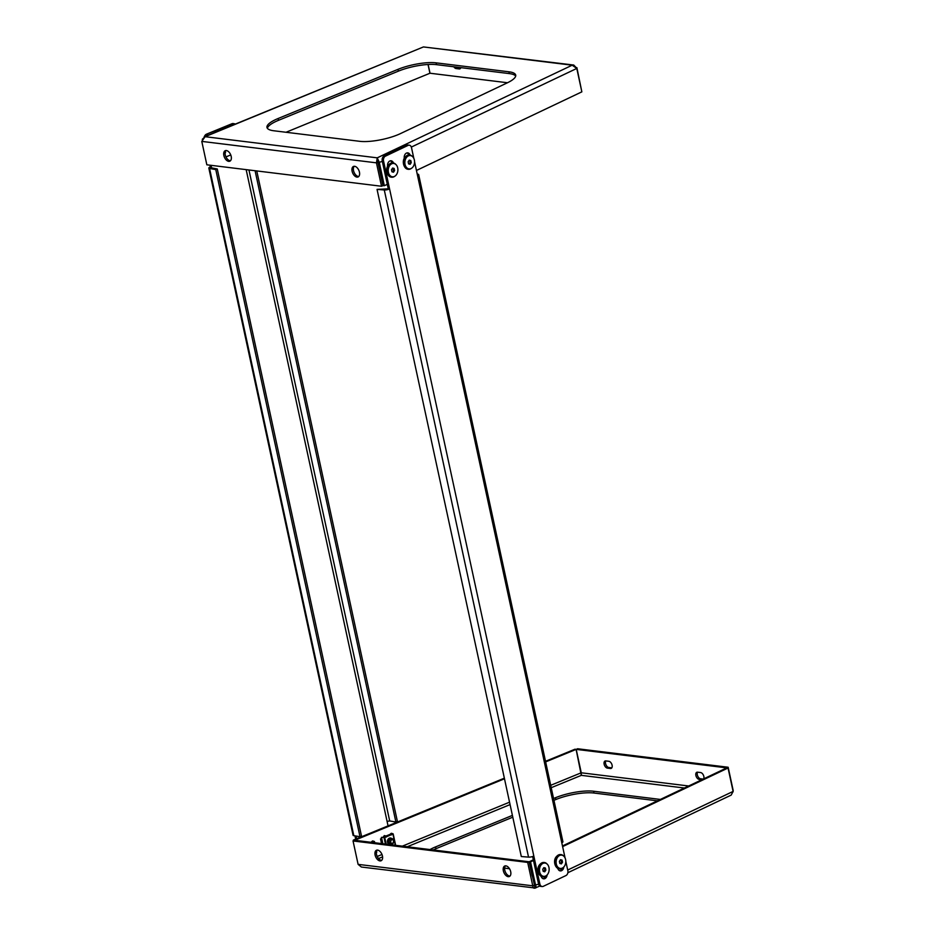 <?xml version="1.0" encoding="UTF-8"?>
<svg xmlns="http://www.w3.org/2000/svg" width="935" height="935" viewBox="0 0 935 935"><rect width="100%" height="100%" fill="white"/><g stroke="black" fill="none" stroke-linecap="round" stroke-linejoin="round"><path stroke-width="1.4" d="M226.352 150.547A5.739 3.366 -113.8 0 0 225.206 150.699A5.739 3.366 -113.8 0 0 224.096 156.402A5.739 3.366 -113.8 0 0 228.689 161.346A5.739 3.366 -113.8 0 0 229.835 161.194A5.739 3.366 -113.8 0 0 230.945 155.49A5.739 3.366 -113.8 0 0 226.352 150.547M230.477 160.738A5.739 3.366 66.2 0 1 230.103 160.727A5.739 3.366 66.2 0 1 225.744 156.402A5.739 3.366 66.2 0 1 225.978 150.523M354.61 166.301A5.739 3.366 -113.8 0 0 353.465 166.453A5.739 3.366 -113.8 0 0 352.355 172.157A5.739 3.366 -113.8 0 0 356.948 177.101A5.739 3.366 -113.8 0 0 358.093 176.949A5.739 3.366 -113.8 0 0 359.204 171.245A5.739 3.366 -113.8 0 0 354.61 166.301M358.736 176.493A5.739 3.366 66.2 0 1 358.362 176.481A5.739 3.366 66.2 0 1 354.003 172.157A5.739 3.366 66.2 0 1 354.236 166.278M399.198 134.184A28.681 7.667 -12.2 0 0 400.566 133.553L507.389 82.794A28.681 7.667 -12.2 0 0 515.699 75.104A28.681 7.667 -12.2 0 0 508.921 71.796L436.119 62.855A28.681 7.667 -12.2 0 0 397.983 69.354L278.116 118.511A28.681 7.667 -12.2 0 0 266.978 127.452A28.681 7.667 -12.2 0 0 273.756 130.76L359.601 141.302A28.681 7.667 -12.2 0 0 399.198 134.184M428.031 64.503L429.925 73.246L286.028 132.267M225.954 156.893L230.746 154.941M515.688 76.051A28.681 7.667 -12.2 0 0 509.306 73.596L436.516 64.655A28.681 7.667 -12.2 0 0 398.368 71.153L278.501 120.323A28.681 7.667 -12.2 0 0 267.375 128.305M576.474 67.869L573.728 65.041L572.185 65.193L576.79 68.442L411.33 147.076M387.289 184.312L384.332 185.726L379.271 162.316L377.962 162.199L377.237 157.84L376.454 162.842L377.869 162.222L382.929 185.633L381.515 186.252L206.845 164.805L201.785 141.395L205.104 136.697L202.276 139.315M413.831 158.389L411.517 147.718A3.822 2.77 94.7 0 0 409.168 145.17A3.822 2.77 94.7 0 0 408.081 145.381L385.43 156.145A3.822 2.77 94.7 0 0 383.549 161.019L379.271 162.316L377.237 157.84L572.185 65.193L423.859 46.984L573.728 65.041M416.437 170.462L581.85 91.852L576.79 68.442M377.962 162.199L383.023 185.609L384.332 185.726M204.122 136.896L423.462 46.925L205.104 136.697L377.237 157.84M428.125 64.492L430.018 73.234L507.483 82.747M459.19 68.921L456.128 68.547L457.542 67.928L460.558 68.302L459.19 68.921A3.822 2.244 -113.8 0 0 459.95 68.828A3.822 2.244 -113.8 0 0 460.85 67.647M457.542 67.928A3.822 2.244 66.2 0 1 455.941 67.051M576.895 67.682L581.71 91.198M453.802 66.782A3.822 2.244 -113.8 0 0 456.128 68.547M377.635 159.64L377.869 162.222M201.785 141.395L376.454 162.842L381.515 186.252M562.18 868.253A4.301 3.109 -85.3 0 1 559.714 870.765M390.351 160.832A4.301 3.109 -85.3 0 1 392.162 162.9M408.081 145.381L406.76 145.276L384.121 156.04A3.822 2.77 -85.3 0 0 382.228 160.902L388.27 188.823L377.05 189.384L521.298 856.53L528.532 857.126A3.822 1.017 -12.2 0 0 533.827 856.074L539.857 883.984A3.822 2.77 94.7 0 0 542.207 886.532L540.898 886.427A3.822 2.77 -85.3 0 1 538.537 883.879L532.634 856.53M406.76 145.276A3.822 2.77 -85.3 0 1 407.859 145.065L409.168 145.17M543.06 878.678A4.301 3.109 94.7 0 0 545.526 876.165M408.817 154.988A4.301 3.109 94.7 0 0 407.005 152.919M547.15 874.891A4.301 3.109 -85.3 0 1 543.702 878.83A4.301 3.109 -85.3 0 1 541.143 876.294M393.483 163.017A4.301 3.109 94.7 0 0 391.017 160.785A4.301 3.109 94.7 0 0 387.639 166.348M542.207 886.532A3.822 2.77 94.7 0 0 543.305 886.322L565.944 875.557A3.822 2.77 94.7 0 0 567.837 870.695L565.815 861.345M565.079 857.956L561.795 842.786A3.822 1.017 -12.2 0 0 562.905 841.757L418.67 174.611A3.822 1.017 167.8 0 1 417.559 175.628L414.567 161.778M383.549 161.019L389.579 188.928A3.822 1.017 167.8 0 1 384.285 189.98L528.532 857.126M557.798 868.381A4.301 3.109 94.7 0 0 560.357 870.917A4.301 3.109 94.7 0 0 563.805 866.979M404.294 158.436A4.301 3.109 -85.3 0 1 407.672 152.873A4.301 3.109 -85.3 0 1 410.138 155.105M417.232 174.12L417.594 174.144A3.822 1.017 167.8 0 1 418.67 174.611M377.05 189.384L384.285 189.98M533.827 856.074L389.579 188.928L388.27 188.823M508.196 876.668A5.739 3.366 -113.8 0 0 509.341 876.516A5.739 3.366 -113.8 0 0 510.452 870.801A5.739 3.366 -113.8 0 0 505.858 865.857A5.739 3.366 -113.8 0 0 504.713 866.02A5.739 3.366 -113.8 0 0 503.603 871.724A5.739 3.366 -113.8 0 0 508.196 876.668M509.984 876.06A5.739 3.366 66.2 0 1 509.61 876.037A5.739 3.366 66.2 0 1 505.251 871.724A5.739 3.366 66.2 0 1 505.484 865.845M379.937 860.913A5.739 3.366 -113.8 0 0 381.083 860.761A5.739 3.366 -113.8 0 0 382.193 855.046A5.739 3.366 -113.8 0 0 377.6 850.114A5.739 3.366 -113.8 0 0 376.454 850.266A5.739 3.366 -113.8 0 0 375.356 855.969A5.739 3.366 -113.8 0 0 379.937 860.913M381.737 860.305A5.739 3.366 66.2 0 1 381.363 860.293A5.739 3.366 66.2 0 1 376.992 855.969A5.739 3.366 66.2 0 1 377.226 850.09M433.057 849.985A28.681 7.667 167.8 0 1 434.53 849.307A28.681 7.667 167.8 0 1 435.979 848.688L512.789 817.19M429.948 849.599A28.681 7.667 167.8 0 1 434.144 847.507A28.681 7.667 167.8 0 1 435.593 846.888L512.403 815.39M567.861 872.717L731.182 795.101L733.11 791.419L728.049 768.009L562.625 846.619M504.491 778.773L353.044 840.962L527.702 862.409L532.763 885.819L358.105 864.361L361.389 867.025L535.112 888.016C533.768 888.612 532.985 887.876 532.763 885.819L534.177 885.188L535.112 888.016C536.199 888.156 536.363 887.245 535.591 885.281L530.531 861.871L533.476 860.469M504.362 778.177L353.337 840.109L529.116 861.778L534.726 886.216L529.21 861.766L533.336 859.803M562.484 845.953L726.729 767.904L728.049 768.009M509.493 868.744L504.608 868.136M553.555 798.513L555.46 797.73A28.681 7.667 167.8 0 1 593.608 791.232L660.367 799.437M553.952 800.313L555.846 799.53A28.681 7.667 167.8 0 1 593.994 793.032L657.445 800.827M688.674 785.984L581.266 772.789L581.336 775.349L576.112 749.403L574.99 749.204L545.514 761.3M388.118 840.857L387.908 841.523M384.262 835.668L385.886 836.077M353.337 840.109L353.477 840.764M383.069 837.234L384.32 835.598L386.026 836.019M388.644 841.126L388.504 842.412M388.457 842.47L388.177 842.844A2.384 1.917 99.6 0 0 388.995 843.417M576.112 749.403L545.643 761.896M535.112 888.016L539.834 886.029M534.867 886.146L534.271 885.176L539.857 883.984M529.21 861.766L530.531 861.871M733.098 791.793L732.97 790.765M726.74 767.904L728.155 767.249L577.62 748.76L576.205 749.379L581.266 772.789M733.215 790.659L728.155 767.249M611.817 767.857L608.79 767.483A3.822 2.244 66.2 0 1 605.973 764.818A3.822 2.244 66.2 0 1 605.857 760.915M703.202 779.077L700.537 778.75A3.822 2.244 66.2 0 1 697.72 776.085A3.822 2.244 66.2 0 1 697.603 772.181M607.376 768.114L610.438 768.488A3.822 2.244 -113.8 0 0 611.198 768.383A3.822 2.244 -113.8 0 0 611.934 764.585A3.822 2.244 -113.8 0 0 608.884 761.289L605.822 760.915A3.822 2.244 -113.8 0 0 605.062 761.008A3.822 2.244 -113.8 0 0 604.314 764.818A3.822 2.244 -113.8 0 0 607.376 768.114L608.79 767.483M703.716 778.832A3.822 2.244 -113.8 0 0 703.33 774.998A3.822 2.244 -113.8 0 0 700.619 772.555L697.557 772.181A3.822 2.244 -113.8 0 0 696.797 772.275A3.822 2.244 -113.8 0 0 696.061 776.085A3.822 2.244 -113.8 0 0 699.123 779.381L701.858 779.72M726.729 767.869L576.205 749.379M358.105 864.361L353.044 840.962M529.116 861.778L527.702 862.409M356.656 838.753L356.071 836.054M388.048 825.874L387.078 821.374L389.696 820.953L395.891 822.005L397.387 821.397L256.751 170.93M235.316 124.098A3.822 3.062 99.6 0 0 234.451 123.771A3.822 3.062 99.6 0 0 233.037 123.934L231.903 123.747A3.822 3.062 -80.4 0 1 233.329 123.584L234.451 123.771M204.344 136.802A3.822 3.062 -80.4 0 1 206.495 134.172L233.037 123.934M207.617 134.359A3.822 3.062 99.6 0 0 205.758 136.218M211.053 165.32L211.439 167.096L210.702 167.692L217.271 168.954L215.775 169.574L209.58 168.522A3.822 1.017 167.8 0 1 208.832 168.101A3.822 1.017 167.8 0 1 210.317 166.909L209.943 165.179M387.92 840.296L388.037 840.881M355.662 839.163L354.949 835.855M206.495 134.172L231.903 123.747M208.832 168.101L353.068 835.247A3.822 1.017 -12.2 0 0 353.816 835.668L209.58 168.522M217.271 168.954L361.506 836.112L360.01 836.72L353.816 835.668M360.01 836.72L215.775 169.574M255.08 170.731L395.891 822.005M210.317 166.909L211.637 167.996M559.808 868.346A6.697 4.839 94.7 0 0 563.022 867.668A6.697 4.839 94.7 0 0 563.957 856.32A6.697 4.839 94.7 0 0 562.11 855.221A6.697 4.839 94.7 0 0 556.231 860.551A6.697 4.839 94.7 0 0 559.808 868.346M562.765 867.844A7.164 5.189 -85.3 0 1 562.508 868.042A7.164 5.189 -85.3 0 1 559.714 868.872A7.164 5.189 -85.3 0 1 559.06 868.767A7.164 5.189 -85.3 0 1 555.18 860.854A7.164 5.189 -85.3 0 1 560.883 854.59A7.164 5.189 -85.3 0 1 561.538 854.695A7.164 5.189 -85.3 0 1 563.513 855.876A7.164 5.189 -85.3 0 1 563.735 856.109M560.229 863.554A1.917 1.379 94.7 0 0 560.404 859.861L562.064 860.118L560.509 859.709L559.399 861.38L559.855 863.461L561.409 863.87L562.519 862.187L562.064 860.118M560.521 863.636L561.526 862.117L561.082 860.036M561.526 862.117L562.519 862.187M392.525 839.665A1.917 1.531 -80.4 0 1 391.707 843.393A1.917 1.531 -80.4 0 1 392.525 839.665M390.935 844.235A2.863 2.302 -80.4 0 1 392.162 838.637A2.863 2.302 -80.4 0 1 390.935 844.235L390.655 844.188C388.083 841.582 388.399 839.7 391.601 838.531L391.473 838.508A3.202 2.571 99.6 0 0 390.479 838.005M389.404 844.317A3.202 2.571 99.6 0 0 390.503 844.165A3.202 2.571 99.6 0 0 390.526 844.153L390.164 844.095C387.593 841.5 387.908 839.618 391.11 838.45L391.227 838.485M390.514 844.141L390.094 844.083C387.522 841.488 387.838 839.607 391.04 838.438L391.181 838.485M390.281 844.048L389.591 844.001C387.032 841.406 387.347 839.525 390.55 838.356L390.479 838.344C387.277 839.513 386.961 841.395 389.521 843.989L389.661 844.024A2.887 2.314 99.6 0 0 389.848 844.013M389.953 844.048L389.661 844.024A2.887 2.314 99.6 0 1 389.264 838.414A2.887 2.314 99.6 0 1 390.701 838.391M389.065 839.256L389.217 839.864M388.726 839.782L388.376 841.851M388.668 839.887L388.352 841.722M388.154 839.677L387.803 841.745M388.107 839.794L387.791 841.629M391.894 838.59L391.671 838.543A3.202 2.571 99.6 0 0 390.561 838.017A3.202 2.571 99.6 0 0 389.369 838.157A3.202 2.571 99.6 0 0 387.441 841.477A3.202 2.571 99.6 0 0 389.486 844.328A3.202 2.571 99.6 0 0 390.678 844.188M389.065 843.428A2.384 1.917 99.6 0 0 389.521 843.463L388.551 840.775L389.942 838.777A2.384 1.917 99.6 0 0 389.661 838.718M389.521 843.475L388.878 843.195M388.75 843.089L387.99 840.682L389.369 838.859M389.381 838.753L390.082 838.8M389.463 843.393L388.82 843.347M388.983 839.361L389.17 839.946M388.633 839.969L388.352 841.629M388.06 839.875L387.78 841.535M389.416 843.335L388.411 840.752L390.047 838.87M388.679 843.288L387.85 840.658L389.486 838.777M389.556 838.718L389.568 838.718A2.384 1.917 99.6 0 0 388.364 839.338L388.341 839.373M388.902 839.466L389.065 840.191M388.691 840.904L388.446 842.213M388.516 840.284L388.341 841.29M388.27 841.465L387.873 842.119M387.943 840.191L387.78 841.196M543.153 876.27A6.697 4.839 94.7 0 0 546.367 875.592A6.697 4.839 94.7 0 0 547.302 864.232A6.697 4.839 94.7 0 0 545.456 863.134A6.697 4.839 94.7 0 0 539.588 868.463A6.697 4.839 94.7 0 0 543.153 876.27M546.11 875.756A7.164 5.189 -85.3 0 1 545.853 875.955A7.164 5.189 -85.3 0 1 543.06 876.796A7.164 5.189 -85.3 0 1 542.417 876.679A7.164 5.189 -85.3 0 1 538.525 868.767A7.164 5.189 -85.3 0 1 544.24 862.502A7.164 5.189 -85.3 0 1 544.883 862.608A7.164 5.189 -85.3 0 1 546.858 863.788A7.164 5.189 -85.3 0 1 547.08 864.022M543.574 871.467A1.917 1.379 94.7 0 0 543.749 867.774L545.409 868.031L543.854 867.622L542.744 869.293L543.2 871.373L544.754 871.782L545.865 870.111L545.409 868.031M543.866 871.549L544.871 870.029L544.427 867.949M544.871 870.029L545.865 870.111M391.905 176.703A6.697 4.839 94.7 0 0 395.119 176.025A6.697 4.839 94.7 0 0 396.054 164.665A6.697 4.839 94.7 0 0 394.208 163.567A6.697 4.839 94.7 0 0 388.329 168.908A6.697 4.839 94.7 0 0 391.905 176.703M394.862 176.189A7.164 5.189 -85.3 0 1 394.605 176.388A7.164 5.189 -85.3 0 1 391.812 177.229A7.164 5.189 -85.3 0 1 391.157 177.124A7.164 5.189 -85.3 0 1 387.265 169.212A7.164 5.189 -85.3 0 1 392.981 162.935A7.164 5.189 -85.3 0 1 393.623 163.052A7.164 5.189 -85.3 0 1 395.61 164.221A7.164 5.189 -85.3 0 1 395.832 164.455M392.326 171.911A1.917 1.379 94.7 0 0 392.501 168.218M392.618 171.982L393.623 170.462L392.501 168.206M394.605 170.544L394.161 168.464L392.606 168.055L391.496 169.726L391.94 171.806L393.506 172.215L394.605 170.544L393.623 170.462M393.179 168.382L394.161 168.464M408.56 168.791A6.697 4.839 94.7 0 0 411.774 168.113A6.697 4.839 94.7 0 0 412.709 156.753A6.697 4.839 94.7 0 0 410.862 155.654A6.697 4.839 94.7 0 0 404.984 160.995A6.697 4.839 94.7 0 0 408.56 168.791M411.517 168.277A7.164 5.189 -85.3 0 1 411.26 168.475A7.164 5.189 -85.3 0 1 408.455 169.317A7.164 5.189 -85.3 0 1 407.812 169.2A7.164 5.189 -85.3 0 1 403.92 161.299A7.164 5.189 -85.3 0 1 409.635 155.023A7.164 5.189 -85.3 0 1 410.278 155.14A7.164 5.189 -85.3 0 1 412.265 156.309A7.164 5.189 -85.3 0 1 412.487 156.542M408.981 163.999A1.917 1.379 94.7 0 0 409.156 160.294L410.816 160.551L409.261 160.142L408.151 161.813L408.595 163.894L410.161 164.303L411.26 162.632L410.816 160.551M409.273 164.069L410.278 162.55L409.822 160.469M410.278 162.55L411.26 162.632M388.037 839.77A2.384 1.917 99.6 0 0 387.967 842.575M392.875 833.985L386.202 836.79M391.344 834.698L384.273 837.713M393.974 845.182L395.47 844.492L393.191 834.207M384.636 837.643L383.56 836.942L384.799 837.678L384.075 837.807L385.442 844.141M393.097 833.81L391.368 833.284L390.479 834.113M384.016 837.538L381.48 837.339L384.215 837.444M391.216 833.81L390.608 833.763M391.122 833.377L390.69 834.02M381.574 838.496L380.522 838.929L381.702 843.674M381.597 838.59L380.685 838.964M380.522 838.929L381.538 843.662M391.239 834.686L390.269 834.195L391.765 833.588L393.004 834.312L395.248 844.667L394.71 845.275M391.508 834.932L390.269 834.195M383.56 836.942L385.056 836.334L386.295 837.059M382.812 837.339L383.572 837.024M385.197 836.357L390.281 834.265M372.703 842.575L372.095 842.493M376.349 852.416L376.536 851.317M374.187 841.652L372.831 842.587L371.581 841.862L372.551 842.353M374.409 841.477L372.679 840.951L371.791 841.769M372.527 841.477L371.92 841.43M372.434 841.033L372.001 841.687M371.581 841.862L373.86 841.383L374.491 842.797M376.431 851.762L376.443 852.802M370.657 842.318L371.592 841.932M225.101 152.849L225.288 151.762M225.183 152.195L225.09 153.246M278.501 120.323L278.116 118.511M398.368 71.153L397.983 69.354M436.516 64.655L436.119 62.855M509.306 73.596L508.921 71.796M561.795 842.786L417.559 175.628M384.121 156.04L385.43 156.145M435.593 846.888L435.979 848.688M733.11 791.419L567.685 870.029M551.218 787.702L581.336 775.349L684.408 788.018M378.535 858.529L382.59 856.869M407.134 846.806L510.066 804.591M593.608 791.232L593.994 793.032M555.46 797.73L555.846 799.53M581.173 772.813L550.703 785.306M509.552 802.183L402.225 846.198M381.994 854.496L377.214 856.46M699.123 779.381L700.537 778.75M610.438 768.488L611.794 767.892M246.162 169.632L387.078 821.374M389.696 820.953L248.955 169.971M560.719 854.578A7.164 5.189 94.7 0 0 560.556 854.555A7.164 5.189 94.7 0 0 554.841 860.831A7.164 5.189 94.7 0 0 558.733 868.744A7.164 5.189 94.7 0 0 559.387 868.849A7.164 5.189 94.7 0 0 559.551 868.86M544.065 862.491A7.164 5.189 94.7 0 0 543.901 862.479A7.164 5.189 94.7 0 0 538.198 868.744A7.164 5.189 94.7 0 0 542.078 876.656A7.164 5.189 94.7 0 0 542.732 876.761A7.164 5.189 94.7 0 0 542.896 876.773M392.817 162.924A7.164 5.189 94.7 0 0 392.653 162.912A7.164 5.189 94.7 0 0 386.938 169.177A7.164 5.189 94.7 0 0 390.83 177.089A7.164 5.189 94.7 0 0 391.473 177.206A7.164 5.189 94.7 0 0 391.648 177.206M409.472 155.011A7.164 5.189 94.7 0 0 409.308 155A7.164 5.189 94.7 0 0 403.593 161.264A7.164 5.189 94.7 0 0 407.485 169.177A7.164 5.189 94.7 0 0 408.127 169.282A7.164 5.189 94.7 0 0 408.291 169.293M384.799 837.678L386.225 844.235M381.48 837.339L382.882 843.826M391.052 834.324L392.548 833.716M384.355 837.082L385.839 836.463M374.503 841.874L374.701 842.821M372.364 841.991L373.86 841.383M559.714 868.872L558.698 868.732C553.999 867.622 551.755 856.039 560.556 854.555L560.883 854.59M529.97 865.635L532.202 875.99M543.06 876.796L542.043 876.644C537.344 875.534 535.112 863.952 543.901 862.479L544.24 862.502M391.812 177.229L390.795 177.089C386.097 175.979 383.853 164.396 392.653 162.912L392.981 162.935M408.455 169.317L407.45 169.165C402.751 168.066 400.507 156.484 409.308 155L409.635 155.023M378.722 166.079L380.954 176.435M393.226 834.137L395.47 844.492M382.731 843.802L381.351 837.421M388.609 840.962L388.481 840.378M388.446 840.238L388.282 839.466M374.538 841.804L374.76 842.821M376.571 851.212L376.782 852.147M225.323 151.645L225.534 152.592"/></g></svg>
